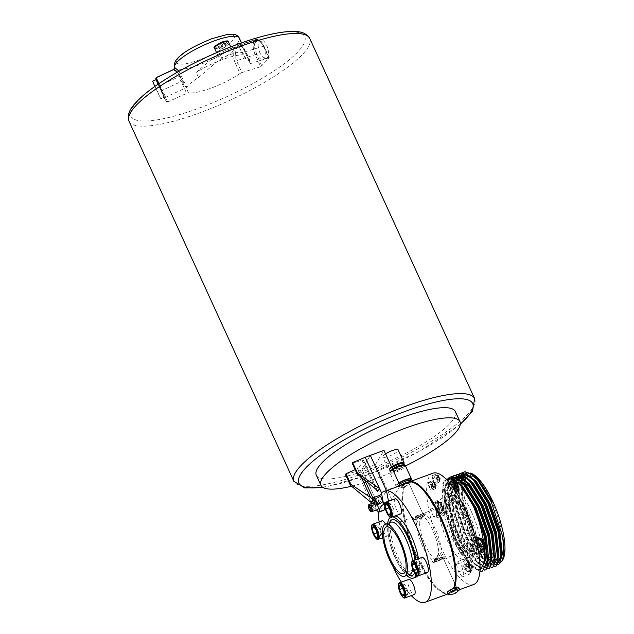 <?xml version="1.0" encoding="UTF-8"?>
<svg xmlns="http://www.w3.org/2000/svg" width="634" height="634" viewBox="0 0 634 634"><rect width="100%" height="100%" fill="white"/><g stroke="black" fill="none" stroke-linecap="round" stroke-linejoin="round"><path stroke-width="0.48" stroke-dasharray="3.17 2.38" d="M400.117 485.668L391.749 499.655L378.102 504.656A59.255 18.41 -110.1 0 1 384.323 491.033A59.255 18.41 -110.1 0 1 386.471 490.676L378.102 504.656L361.951 469.374L370.319 455.394L361.951 469.374L378.102 504.656L383.515 510.077A1.91 0.594 -110.1 0 0 383.935 510.267M391.749 499.655L375.597 464.373L356.831 471.252L371.152 502.532M375.597 464.373L383.966 450.394M434.235 483.901A2.869 0.888 69.9 0 1 434.647 487.546A2.869 0.888 69.9 0 1 433.093 485.81A2.869 0.888 69.9 0 1 432.673 482.165A2.869 0.888 69.9 0 1 434.235 483.901M430.819 485.153A2.869 0.888 69.9 0 1 431.239 488.798A2.869 0.888 69.9 0 1 429.678 487.063A2.869 0.888 69.9 0 1 429.266 483.417A2.869 0.888 69.9 0 1 430.819 485.153A2.869 0.888 -110.1 0 0 429.266 483.417A2.869 0.888 -110.1 0 0 429.678 487.063A2.869 0.888 -110.1 0 0 431.239 488.798A2.869 0.888 -110.1 0 0 430.819 485.153M431.905 486.793L432.039 490.011L430.383 489.329L428.592 485.422L428.465 482.205L430.121 482.886L431.905 486.793L435.32 485.541L435.447 488.766L433.791 488.077L432.008 484.17L431.873 480.952L433.529 481.634L435.32 485.541M432.039 490.011L435.447 488.766M430.121 482.886L433.529 481.634M428.465 482.205L431.873 480.952M428.592 485.422L432.008 484.17M430.383 489.329L433.791 488.077M152.659 81.247L160.774 98.714L154.847 86.438M159.047 86.438L156.13 79.63L157.826 82.88L164.246 97.105L159.047 86.438M404.159 486.801A4.398 1.014 155.4 0 0 407.266 485.311A4.398 1.014 155.4 0 0 409.033 483.512A4.398 1.014 155.4 0 0 405.911 483.885A4.398 1.014 155.4 0 0 401.037 487.174A4.398 1.014 155.4 0 0 403.549 487.015A4.398 1.014 155.4 0 0 404.159 486.801M418.25 517.582A4.398 1.014 155.4 0 0 423.124 514.293A4.398 1.014 155.4 0 0 420.001 514.657A4.398 1.014 155.4 0 0 415.127 517.954A4.398 1.014 155.4 0 0 418.25 517.582L414.985 517.637L420.001 514.657L422.981 513.984L418.25 517.582M423.631 513.627L420.08 519.571A16.825 0.555 125.4 0 0 421.063 518.105L422.196 516.94A6.823 1.577 155.4 0 0 424.289 513.445L423.853 513.453A16.825 0.555 125.4 0 0 423.663 513.595L424.217 514.15A24.805 7.703 69.9 0 1 441.557 552.032L442.318 554.346A16.825 6.071 7.8 0 1 442.968 555.21L443.641 555.717A6.823 1.577 -24.6 0 1 442.683 558.514A6.823 1.577 -24.6 0 1 441.549 559.212L440.186 559.87A16.825 6.071 7.8 0 1 438.744 560.321L436.572 560.353A24.805 7.703 69.9 0 1 419.233 522.471L420.08 519.571L423.663 513.595L424.217 514.15L419.233 522.471M438.062 560.852A4.398 1.014 155.4 0 0 442.936 557.555A4.398 1.014 155.4 0 0 439.814 557.928A4.398 1.014 155.4 0 0 434.94 561.217A4.398 1.014 155.4 0 0 438.062 560.852L443.079 557.865L439.814 557.928L435.082 561.526L438.062 560.852M452.153 591.625A4.398 1.014 155.4 0 0 457.027 588.336A4.398 1.014 155.4 0 0 453.904 588.701A4.398 1.014 155.4 0 0 449.031 591.997A4.398 1.014 155.4 0 0 452.153 591.625M447.295 592.79A6.308 1.458 155.4 0 0 451.773 592.267A6.308 1.458 155.4 0 0 458.762 587.544M448.975 594.803A6.308 1.458 155.4 0 0 452.549 593.955A6.308 1.458 155.4 0 0 459.182 590.127M385.567 453.881A8.511 1.973 155.4 0 0 382.706 457.011A8.511 1.973 155.4 0 0 388.753 456.306A8.511 1.973 155.4 0 0 398.184 449.934M392.462 468.946A6.57 1.522 155.4 0 0 391.931 469.39A6.57 1.522 155.4 0 0 391.733 471.07A6.57 1.522 155.4 0 0 395.798 470.206A6.57 1.522 155.4 0 0 402.923 465.942A6.57 1.522 155.4 0 0 401.52 464.999M398.881 482.965A8.511 1.973 155.4 0 0 396.02 486.096A8.511 1.973 155.4 0 0 402.067 485.382A8.511 1.973 155.4 0 0 410.253 480.96M401.988 484.558A6.57 1.522 155.4 0 0 398.818 487.562A6.57 1.522 155.4 0 0 402.582 487.324A6.57 1.522 155.4 0 0 403.493 487.007A6.57 1.522 155.4 0 0 408.137 484.78A6.57 1.522 155.4 0 0 410.777 482.086A6.57 1.522 155.4 0 0 409.604 481.769M438.831 553.03L433.846 561.359L434.401 561.914L437.983 555.939L438.831 553.03A24.805 7.703 -110.1 0 0 421.483 515.157L419.32 515.18A16.825 6.071 -172.2 0 0 417.877 515.64L416.514 516.298A6.823 1.577 155.4 0 0 415.373 516.995A6.823 1.577 155.4 0 0 414.422 519.793L415.088 520.3A16.825 6.071 -172.2 0 0 415.745 521.164L416.506 523.478A24.805 7.703 -110.1 0 0 433.846 561.359L434.401 561.914A16.825 0.555 -54.6 0 1 434.211 562.057L433.775 562.057A6.823 1.577 -24.6 0 1 435.867 558.57L437 557.397A16.825 0.555 -54.6 0 1 437.983 555.939L434.433 561.882M442.683 558.514A24.845 24.845 0 0 1 434.211 562.057L437 557.397M469.422 514.76A31.541 9.795 69.9 0 1 474.002 554.853A31.541 9.795 69.9 0 1 456.868 535.73A31.541 9.795 69.9 0 1 452.288 495.637A31.541 9.795 69.9 0 1 469.422 514.76M466.355 515.886A31.541 9.795 69.9 0 1 470.935 555.978A31.541 9.795 69.9 0 1 453.801 536.855A31.541 9.795 69.9 0 1 449.221 496.763A31.541 9.795 69.9 0 1 466.355 515.886M487.53 520.213A41.218 12.807 69.9 0 1 491.31 557.001M491.247 557.135A41.218 12.807 69.9 0 1 488.481 559.854A41.218 12.807 69.9 0 1 487.372 560.091A41.218 12.807 69.9 0 1 466.085 534.866A41.218 12.807 69.9 0 1 459.103 482.997A41.218 12.807 69.9 0 1 460.102 482.458A41.218 12.807 69.9 0 1 462.123 482.244M471.347 511.543A41.218 12.807 69.9 0 1 477.339 563.943A41.218 12.807 69.9 0 1 454.943 538.948A41.218 12.807 69.9 0 1 448.959 486.547A41.218 12.807 69.9 0 1 471.347 511.543M469.215 476.213A44.015 13.679 69.9 0 1 492.38 503.103A44.015 13.679 69.9 0 1 502.936 538.424M502.191 555.122A44.015 13.679 69.9 0 1 500.749 557.643M497.682 559.315A44.015 13.679 69.9 0 1 497.587 559.323A44.015 13.679 69.9 0 1 474.858 532.378A44.015 13.679 69.9 0 1 467.393 476.982M448.206 478.21L444.577 487.213L444.386 489.123L446.598 511.575L456.195 540.691L469.572 563.499L472.037 566.241L479.922 571.289M450.394 476.99L444.997 487.063L447.025 511.416L456.623 540.533L470 563.341L476.475 569.475L481.919 571.171L482.902 570.933M451.971 476.673L447.984 485.961L447.794 487.871L450.013 510.322L459.61 539.439L472.988 562.247L475.452 564.989L484.297 570.117M453.809 475.738L448.412 485.81L450.433 510.164L460.038 539.28L473.416 562.089L479.883 568.222L485.327 569.918L486.318 569.681M455.378 475.421L451.4 484.717L451.21 486.619L453.421 509.07L463.018 538.187L476.396 560.995L478.86 563.745L487.712 568.864M457.217 474.486L451.82 484.558L453.849 508.912L463.446 538.028L476.823 560.836L483.298 566.97L488.743 568.674L489.725 568.429M458.794 474.169L454.808 483.465L454.618 485.367L456.837 507.818L466.434 536.935L479.811 559.743L482.276 562.493L491.12 567.612M459.032 474.161L455.236 483.306L457.257 507.66L466.862 536.784L480.239 559.584L486.706 565.718L492.15 567.422L493.141 567.176M462.202 472.916L458.224 482.212L458.033 484.122L460.244 506.566L469.842 535.682L483.219 558.491L487.467 562.921M487.887 563.277L494.536 566.368M464.04 471.981L458.644 482.054L460.672 506.407L470.269 535.532L483.647 558.34L490.122 564.466L495.566 566.17L496.549 565.932M227.249 51.758A7.648 1.767 -24.6 0 1 232.678 51.116A7.648 1.767 -24.6 0 1 224.206 56.838A7.648 1.767 -24.6 0 1 218.778 57.48A7.648 1.767 -24.6 0 1 227.249 51.758M174.715 67.553L174.715 67.545A35.496 8.218 155.4 0 0 174.715 67.553L174.715 67.545A35.496 8.218 155.4 0 0 199.924 64.581A35.496 8.218 155.4 0 0 236.26 44.118C232.852 48.263 232.306 54.112 234.628 61.649L240.04 73.481A35.496 8.218 -24.6 0 1 210.765 88.245A35.496 8.218 -24.6 0 1 188.464 92.857L183.044 81.017L174.635 67.331M439.077 476.919A2.869 0.888 69.9 0 1 439.711 480.318A2.869 0.888 69.9 0 1 439.497 480.564A2.869 0.888 69.9 0 1 437.935 478.829A2.869 0.888 69.9 0 1 437.523 475.183A2.869 0.888 69.9 0 1 437.848 475.231A2.869 0.888 69.9 0 1 439.077 476.919M437.088 479.138A2.869 0.888 -110.1 0 0 438.641 480.881A2.869 0.888 -110.1 0 0 438.229 477.236A2.869 0.888 -110.1 0 0 436.668 475.492A2.869 0.888 -110.1 0 0 437.088 479.138M438.982 478.194A1.91 0.594 -110.1 0 0 440.162 479.193A1.91 0.594 -110.1 0 0 439.742 476.926A1.91 0.594 -110.1 0 0 438.918 475.801A1.91 0.594 -110.1 0 0 438.498 476.38A1.91 0.594 -110.1 0 0 438.982 478.194M381.827 502.73A3.82 1.189 69.9 0 1 379.75 500.408A3.82 1.189 69.9 0 1 379.195 495.55M377.222 504.418A3.82 1.189 -110.1 0 0 375.201 502.223A3.82 1.189 -110.1 0 0 375.756 507.081A3.82 1.189 -110.1 0 0 377.832 509.403M434.987 484.867A1.91 0.594 69.9 0 1 434.504 483.045A1.91 0.594 69.9 0 1 434.932 482.466A1.91 0.594 69.9 0 1 435.748 483.599A1.91 0.594 69.9 0 1 436.168 485.858A1.91 0.594 69.9 0 1 434.987 484.867M435.082 483.591A2.869 0.888 -110.1 0 0 433.854 481.903A2.869 0.888 -110.1 0 0 433.529 481.856A2.869 0.888 -110.1 0 0 433.941 485.501A2.869 0.888 -110.1 0 0 435.503 487.237A2.869 0.888 -110.1 0 0 435.724 486.991A2.869 0.888 -110.1 0 0 435.082 483.591M316.279 475.159A76.46 17.704 155.4 0 0 370.581 468.748A76.46 17.704 155.4 0 0 455.315 411.498M351.569 486.223A76.46 17.704 155.4 0 0 375.225 478.892A76.46 17.704 155.4 0 0 405.506 465.927M404.421 487.372L409.041 483.528L405.546 484.186L401.045 487.189L404.421 487.372A58.78 18.259 -110.1 0 0 404.302 487.657A58.78 18.259 -110.1 0 0 417.331 557.294A58.78 18.259 -110.1 0 0 442.548 591.966A58.78 18.259 -110.1 0 0 451.891 591.062L451.662 591.633L449.023 591.982L453.643 588.138A58.78 18.259 -110.1 0 0 453.762 587.853M395.141 498.831A8.028 2.496 -110.1 0 0 396.305 509.039A8.028 2.496 -110.1 0 0 400.672 513.905M421.959 557.413A8.028 2.496 -110.1 0 0 423.124 567.62A8.028 2.496 -110.1 0 0 427.49 572.486M408.779 579.428A8.028 2.496 -110.1 0 0 409.944 589.636A8.028 2.496 -110.1 0 0 414.303 594.502M381.961 520.847A8.028 2.496 -110.1 0 0 383.126 531.054A8.028 2.496 -110.1 0 0 387.485 535.928A8.028 2.496 -110.1 0 0 386.32 525.721A8.028 2.496 -110.1 0 0 385.543 524.183M403.803 487.094A59.255 18.41 -110.1 0 0 416.807 557.611A59.255 18.41 -110.1 0 0 449.007 593.543A59.255 18.41 -110.1 0 0 451.662 591.633M401.274 582.178A59.255 18.41 -110.1 0 0 411.276 595.619M387.675 523.399A32.492 10.096 -110.1 0 0 395.695 558.411A32.492 10.096 -110.1 0 0 406.759 575.442M415.959 574.983A32.492 10.096 -110.1 0 0 415.928 559.624M395.014 515.973A32.492 10.096 -110.1 0 0 393.54 516.155A32.492 10.096 -110.1 0 0 398.255 557.468A32.492 10.096 -110.1 0 0 415.912 577.178M417.537 575.926A32.492 10.096 -110.1 0 0 418.488 558.681M458.2 533.503A24.845 7.719 -110.1 0 0 471.704 548.576A24.845 7.719 -110.1 0 0 468.09 516.979A24.845 7.719 -110.1 0 0 454.594 501.914A24.845 7.719 -110.1 0 0 458.2 533.503M404.658 486.785A59.255 18.41 -110.1 0 0 404.532 487.094A59.255 18.41 -110.1 0 0 417.663 557.302A59.255 18.41 -110.1 0 0 443.087 592.243A59.255 18.41 -110.1 0 0 449.855 593.234A59.255 18.41 -110.1 0 0 452.517 591.324L451.891 591.062M432.943 473.21A59.255 18.41 -110.1 0 0 441.541 548.545A59.255 18.41 -110.1 0 0 473.741 584.477M408.637 482.141A59.255 18.41 -110.1 0 0 406.394 483.877M451.987 537.767A32.492 10.096 69.9 0 1 444.474 513.667A32.492 10.096 69.9 0 1 447.271 496.454A32.492 10.096 69.9 0 1 464.92 516.163A32.492 10.096 69.9 0 1 469.643 557.476A32.492 10.096 69.9 0 1 456.385 546.143A32.492 10.096 69.9 0 1 451.987 537.767M459.809 518.033A32.492 10.096 -110.1 0 0 442.152 498.332A32.492 10.096 -110.1 0 0 446.867 539.645A32.492 10.096 -110.1 0 0 464.524 559.346A32.492 10.096 -110.1 0 0 459.809 518.033M468.661 516.028A27.714 8.614 -110.1 0 0 453.603 499.22A27.714 8.614 -110.1 0 0 457.629 534.462A27.714 8.614 -110.1 0 0 472.687 551.263A27.714 8.614 -110.1 0 0 468.661 516.028M454.562 535.587A27.714 8.614 69.9 0 1 450.536 500.353A27.714 8.614 69.9 0 1 465.594 517.154A27.714 8.614 69.9 0 1 469.62 552.396A27.714 8.614 69.9 0 1 454.562 535.587M259.98 52.891A9.629 4.486 72.6 0 1 260.479 39.997A9.629 4.486 72.6 0 1 266.74 45.489A9.629 4.486 72.6 0 1 266.24 58.376A9.629 4.486 72.6 0 1 259.98 52.891M256.754 53.898A9.629 4.486 72.6 0 1 257.253 41.012A9.629 4.486 72.6 0 1 263.514 46.496A9.629 4.486 72.6 0 1 263.007 59.39A9.629 4.486 72.6 0 1 256.754 53.898M494.148 561.241A47.391 14.725 69.9 0 1 474.184 533.495A47.391 14.725 69.9 0 1 462.82 480.295M463.058 479.264A47.391 14.725 69.9 0 1 463.303 478.408M464.056 476.499A47.391 14.725 69.9 0 1 472.179 473.764M494.163 563.729L488.529 559.41L472.885 534.264L463.819 507.374L461.338 484.328L464.215 474.779L470.483 473.059M503.412 558.483A47.391 14.725 69.9 0 1 502.913 559.473M499.957 562.223A47.391 14.725 69.9 0 1 499.537 562.358M499.164 562.437A47.391 14.725 69.9 0 1 498.57 562.509M496.961 562.374A47.391 14.725 69.9 0 1 494.504 561.439M457.415 490.542L456.892 490.843L454.102 487.245L454.467 483.94A46.108 14.328 69.9 0 1 458.469 487.601M444.426 512.565L444.236 511.369A46.108 14.328 69.9 0 1 443.309 506.376A46.108 14.328 69.9 0 1 442.873 503.309L444.426 512.565A5.738 1.783 -110.1 0 1 444.268 512.66A5.738 1.783 -110.1 0 1 442.651 511.701L442.492 509.435L441.922 510.655L440.218 511.281L440.781 513.833L440.226 514.031L441.216 514.103L440.741 512.066A5.738 1.783 -110.1 0 0 442.564 513.286A5.738 1.783 -110.1 0 0 442.469 507.897A5.738 1.783 -110.1 0 0 439.037 502.516L438.886 501.264L440.337 501.859L443.689 509.181L443.943 515.228L441.216 514.103M452.105 478.725L451.107 478.385M446.098 479.177L442.294 488.323L443.087 504.981L454.277 541.008L460.744 553.339L473.289 568.175L480.065 569.768M456.314 486.46L455.569 485.636A5.738 1.783 -110.1 0 0 454.911 483.98A5.738 1.783 -110.1 0 0 451.796 480.501A5.738 1.783 -110.1 0 0 452.628 487.792A5.738 1.783 -110.1 0 0 455.743 491.263A5.738 1.783 -110.1 0 0 455.584 485.668L456.329 486.524M453.5 479.875A5.738 1.783 -110.1 0 0 452.914 481.024L451.535 481.531L452.969 482.632A5.738 1.783 -110.1 0 0 454.015 486.429M479.843 538.211L480.231 540.041A5.738 1.783 -110.1 0 0 478.615 539.082A5.738 1.783 -110.1 0 0 479.447 546.373A5.738 1.783 -110.1 0 0 481.769 549.67L481.895 550.938L480.731 551.263L480.501 552L482.601 551.231L482.442 549.876A5.738 1.783 -110.1 0 0 482.561 549.844A5.738 1.783 -110.1 0 0 481.729 542.553A5.738 1.783 -110.1 0 0 480.96 541.079L480.39 538.535M480.318 538.456A5.738 1.783 -110.1 0 0 480.16 538.543L482.054 539.122A46.108 14.328 69.9 0 1 483.417 547.182L481.491 546.445A5.738 1.783 -110.1 0 0 483.845 549.218L484.875 547.966L483.734 541.198M481.491 546.445L480.921 545.826C478.543 542.577 478.29 540.152 480.16 538.543M480.231 540.041L481.713 540.81L480.96 541.079M468.55 564.577A5.738 1.783 -110.1 0 0 465.435 561.098A5.738 1.783 -110.1 0 0 465.031 564.64L463.684 561.518L465.324 558.768L469.057 563.729L470.634 569.578L469.913 569.102A5.738 1.783 -110.1 0 0 468.55 564.577M464.294 563.808L463.613 566.36L464.865 565.908L465.602 566.733L467.313 566.107A5.738 1.783 -110.1 0 0 467.971 567.763A5.738 1.783 -110.1 0 0 471.086 571.242A5.738 1.783 -110.1 0 0 471.522 570.743A5.738 1.783 -110.1 0 0 470.571 564.688L471.823 566.542A4.779 1.482 69.9 0 1 472.124 568.722L468.352 565.425A4.779 1.482 69.9 0 1 467.829 562.889L466.576 560.678L465.435 561.098M467.313 566.107L467.298 566.075A5.738 1.783 -110.1 0 1 466.656 561.106C466.323 560.131 467.448 561.106 470.024 564.038L470.571 564.688M467.298 566.075L465.697 564.403L465.031 564.64M469.913 569.102L470.444 568.912L471.577 570.132L469.968 570.719L471.11 571.488L469.699 572.011L470.634 569.578M465.602 566.733A5.738 1.783 -110.1 0 0 466.267 568.389A5.738 1.783 -110.1 0 0 469.382 571.868A5.738 1.783 -110.1 0 0 469.968 570.719M438.886 501.264L438.181 501.28L438.577 501.137L438.728 502.493A5.738 1.783 -110.1 0 0 438.609 502.516A5.738 1.783 -110.1 0 0 439.449 509.807A5.738 1.783 -110.1 0 0 440.218 511.281M438.728 502.493L440.44 501.866A5.738 1.783 -110.1 0 0 440.321 501.89A5.738 1.783 -110.1 0 0 441.153 509.181A5.738 1.783 -110.1 0 0 441.922 510.655M433.585 516.607L430.232 509.284L429.987 503.238L433.085 504.521L436.438 511.836L436.691 517.883L433.585 516.607L438.688 515.323L440.321 514.134M436.691 517.883L443.943 515.228M434.766 502.532L437.753 501.439L436.691 502.485L434.766 502.532L436.905 515.387M429.987 503.238L437.238 500.583L438.577 501.137M433.085 504.521L440.337 501.859M439.814 514.325L436.818 515.284M430.232 509.284L437.484 506.629L437.238 500.583M440.781 513.833L437.484 506.629M440.44 501.866L441.415 502.516L441.113 502.073L439.037 502.516M442.492 509.435L441.113 502.073A5.738 1.783 -110.1 0 1 443.095 504.672M444.236 511.369A4.779 1.482 69.9 0 1 441.288 505.972A4.779 1.482 69.9 0 1 442.049 502.556A4.779 1.482 69.9 0 1 442.873 503.309M440.741 512.066L441.755 512.454L442.651 511.701M461.806 566.392L463.882 574.103L462.234 576.861L458.509 571.892L456.432 564.181L458.081 561.423L461.806 566.392L469.057 563.729M463.882 574.103L469.762 571.947M458.509 571.892L465.76 569.237L464.865 565.908M456.432 564.181L463.684 561.518M462.234 576.861L469.485 574.198L465.76 569.237M471.11 571.488L469.485 574.198M471.823 566.542A46.108 14.328 69.9 0 1 467.829 562.889M472.045 569.411A4.779 1.482 69.9 0 1 471.973 569.617A4.779 1.482 69.9 0 1 468.677 566.344L472.045 569.411L471.823 569.831L472.124 568.722M468.352 565.425L468.003 566.225L468.677 566.344M469.984 539.803L473.091 541.079L476.443 548.402L476.689 554.441L473.59 553.165L470.238 545.842L469.984 539.803L475.492 537.783M473.091 541.079L476.079 539.986M481.895 550.938L480.841 550.51L477.489 543.187L477.236 537.141M483.94 551.786L482.601 551.231M476.689 554.441L478.916 553.625M473.59 553.165L480.841 550.51M476.443 548.402L477.885 547.871M482.894 540.612L484.075 547.824A4.779 1.482 69.9 0 1 483.417 547.182M484.075 547.824L483.845 549.218M482.442 549.876L483.314 549.559L481.769 549.67M442.794 483.576L444.442 480.826L448.167 485.787L450.243 493.506L448.595 496.256L444.87 491.295L442.794 483.576L446.97 482.046L448.5 483.536L449.347 483.227L449.871 480.984L451.693 478.163M444.87 491.295L452.121 488.632L450.045 480.921M448.167 485.787L450.94 484.772M450.243 493.506L455.656 491.524M449.871 480.984L446.97 482.046M444.442 480.826L446.843 479.946M456.393 492.689L455.846 493.601L452.121 488.632M454.467 483.94A4.779 1.482 69.9 0 1 454.182 482.125L457.288 484.978M457.613 484.146L454.253 481.079A4.779 1.482 69.9 0 1 455.228 480.54M452.969 482.632L454.182 482.125M454.253 481.079L452.914 481.024M449.942 480.921L455.584 485.668M451.535 481.531L456.044 485.462M484.725 548.679L483.544 541.056M179.05 71.23L186.761 87.159A35.496 8.218 -24.6 0 1 198.529 77.483L196.207 72.411L214.007 57.203A15.295 3.542 -24.6 0 1 228.771 49.214A15.295 3.542 -24.6 0 1 239.573 47.827L244.058 54.865L246.38 59.937A35.496 8.218 -24.6 0 1 250.097 61.672A35.496 8.218 -24.6 0 1 250.168 63.337L244.748 51.505C241.919 44.491 239.097 42.026 236.268 44.111A35.496 8.218 155.4 0 0 239.264 38M244.058 54.865A35.496 8.218 155.4 0 0 196.207 72.411M260.717 66.697L269.307 57.845L268.776 57.876L263.356 46.036A11.467 5.341 -107.4 0 0 255.898 39.498A11.467 5.341 -107.4 0 0 254.686 40.299A11.467 5.341 -107.4 0 0 255.296 54.857L260.717 66.697L241.911 72.585L236.49 60.753C234.683 54.056 235.388 48.921 238.614 45.347L239.85 44.531L245.818 51.528L251.238 63.368A1.91 0.444 -24.6 0 1 250.168 63.432A1.91 0.444 -24.6 0 1 250.168 63.337M268.776 57.876L251.238 63.368M198.529 77.483L216.329 62.275A15.295 3.542 -24.6 0 1 231.093 54.286A15.295 3.542 -24.6 0 1 241.903 52.899L246.38 59.937M186.761 87.159A1.91 0.444 -24.6 0 1 185.31 88.118L179.89 76.286L177.369 72.189M165.117 97.501L164.357 98.088L158.936 86.256L159.697 85.669L165.117 97.501L185.31 88.118M164.364 98.096L166.845 102.32L186.658 93.356A1.91 0.444 -24.6 0 1 188.464 92.857M240.04 73.481A1.91 0.444 -24.6 0 1 241.911 72.585M371.611 503.539L372.99 506.534L378.102 504.656A59.255 18.41 -110.1 0 0 378.07 511.622M379.148 521.885A59.255 18.41 -110.1 0 0 382.564 537.727M383.134 539.78A59.255 18.41 -110.1 0 0 392.708 565.877M384.901 507.057A46.829 14.55 69.9 0 1 388.428 502.77A1.91 0.594 -110.1 0 0 388.563 501.637L388.491 501.264M453.643 588.138L454.261 588.415A59.255 18.41 -110.1 0 0 454.419 588.019M415.516 483.544A58.78 18.259 -110.1 0 0 406.172 484.447M408.209 482.276A59.255 18.41 -110.1 0 0 405.546 484.186M432.586 478.757L434.377 482.664L436.034 483.338L435.899 480.112L434.108 476.213L432.451 475.532L432.586 478.757L436.002 477.513L437.793 481.412L439.441 482.094L439.307 478.868L437.523 474.961L435.867 474.287L436.002 477.513M454.261 588.415L457.019 588.32L452.517 591.324M392.462 516.916A32.492 10.096 -110.1 0 0 390.98 517.098A32.492 10.096 -110.1 0 0 390.528 517.304M379.552 528.677L376.77 524.968L375.542 527.028L377.095 532.79L379.877 536.491L381.105 534.438L379.552 528.677L376.144 529.929M381.105 534.438L377.698 535.69M379.877 536.491L376.469 537.743M375.542 527.028L374.306 527.48M376.77 524.968L373.363 526.22M394.007 514.182L393.825 509.665L391.321 504.196L389.007 503.245L389.189 507.763L391.693 513.223L394.007 514.182L390.599 515.426M391.693 513.223L390.528 513.651M389.007 503.245L385.591 504.498M391.321 504.196L387.913 505.449M393.825 509.665L390.409 510.917M417.101 569.348L419.882 573.057L421.111 570.996L419.557 565.235L416.776 561.534L415.547 563.586L416.934 569.411M415.547 563.586L414.311 564.038M416.776 561.534L413.36 562.786M419.557 565.235L416.15 566.487M421.111 570.996L417.695 572.248M419.882 573.057L416.467 574.301M402.645 583.851L402.828 588.36L405.332 593.828L407.646 594.779L407.464 590.27L404.96 584.802L402.645 583.851L399.23 585.095M404.96 584.802L401.552 586.054M407.464 590.27L404.048 591.514M407.646 594.779L404.238 596.031M405.332 593.828L404.167 594.256M436.438 511.836L443.689 509.181M458.081 561.423L465.324 558.768M470.238 545.842L477.489 543.187M448.595 496.256L455.846 493.601M376.382 509.934L372.99 506.534M377.357 490.645L363.433 460.229L359.026 467.599L364.764 480.144M372.903 497.912L373.339 498.871L372.388 500.464M373.339 498.871L372.38 498.736M361.443 477.442L357.425 468.661L355.159 469.667M352.258 463.335L362.379 460.125L375.566 488.925M345.49 474.628L356.831 471.252M363.433 460.229A1.91 0.444 155.4 0 0 363.464 460.062A1.91 0.444 155.4 0 0 362.379 460.125M357.425 468.661A1.91 0.444 155.4 0 0 359.026 467.599M370.858 510.846L375.97 508.975L375.891 506.883L374.726 504.347L373.648 503.895L373.735 505.995L374.9 508.531L375.97 508.975M370.819 510.021L374.9 508.531M370.771 508.753L375.891 506.883M369.606 506.217L374.726 504.347M368.536 505.774L373.648 503.895M370.113 507.319L373.735 505.995M374.852 504.181L379.964 502.302L378.894 501.859L377.729 499.323L377.642 497.23L378.72 497.674L379.877 500.21L379.964 502.302M374.765 502.08L379.877 500.21M374.813 503.356L378.894 501.859M374.108 500.654L377.729 499.323M372.523 499.109L377.642 497.23M373.6 499.544L378.72 497.674M434.377 482.664L437.793 481.412M436.034 483.338L439.441 482.094M432.451 475.532L435.867 474.287M434.108 476.213L437.523 474.961M435.899 480.112L439.307 478.868M220.291 43.532L223.699 42.359L224.491 42.985L221.876 44.776L218.468 45.949L217.668 45.323L220.291 43.532L221.837 46.908L225.244 45.743L223.699 42.359M225.244 45.743L226.045 46.361L223.43 48.16L220.014 49.325L219.221 48.707L221.837 46.908M219.221 48.707L217.668 45.323M220.014 49.325L218.468 45.949M223.43 48.16L221.876 44.776M226.045 46.361L224.491 42.985M173.74 69.423L181.237 81.524L186.658 93.356M472.306 490.098A41.218 12.807 69.9 0 1 478.218 499.045M477.354 478.852L466.252 473.4M465.641 473.606L464.231 474.478M463.351 475.389L462.868 476.055M462.012 477.679L461.766 478.313M460.973 481.143L460.641 483.195L462.566 506.542L471.751 534.454L484.558 556.311L495.962 563.824L496.905 563.594M500.488 559.212L501.446 554.504M473.947 480.104L469.041 476.079M462.226 474.858L460.815 475.73M459.935 476.641L459.46 477.307M458.517 479.138L457.225 484.439L459.151 507.786L468.336 535.698L481.143 557.563L492.547 565.076L493.498 564.846L498.031 555.756M470.531 481.357L465.625 477.323M458.818 476.11L457.407 476.974M456.528 477.885L453.817 485.692L455.743 509.039L464.928 536.95L477.735 558.816L489.139 566.328L490.082 566.099L494.702 556.105M466.473 481.959L462.218 478.575M460.878 477.18L457.455 476.72L455.584 477.291L450.402 486.944L452.327 510.291L461.512 538.203L474.319 560.068L485.723 567.581L486.674 567.351L491.207 558.261M463.708 483.853L453.191 478.282L452.169 478.543L446.994 488.196L448.92 511.543L458.105 539.455L470.911 561.32L482.315 568.825L483.259 568.603L487.879 558.602M459.65 484.463L449.775 479.534L448.761 479.787L443.578 489.448L445.504 512.795L454.689 540.707L467.496 562.572L473.289 568.175M492.412 502.152L492.872 501.985M471.11 473.432L466.672 473.226M465.768 473.661L464.722 474.494M463.795 475.635L463.422 476.237M462.614 477.996L462.376 478.702M461.782 481.055L461.306 484.733L463.414 506.225L472.599 534.137L485.406 556.002L487.784 558.657L496.81 563.515L497.761 563.285M499.743 561.859L500.464 560.836M467.702 474.684L464.278 474.216L462.844 474.652M462.36 474.914L461.306 475.746M460.379 476.887L460.007 477.489M459.087 479.566L457.891 485.985L460.007 507.477L469.192 535.389L481.999 557.254L484.376 559.901L493.403 564.759L497.048 562.089M464.286 475.928L460.87 475.468L459.428 475.904M458.945 476.158L457.899 476.998M456.971 478.139L454.483 487.237L456.591 508.73L465.776 536.641L478.583 558.506L480.96 561.153L489.987 566.011L493.64 563.341M456.44 476.974L451.257 486.635L451.075 488.489L453.183 509.982L462.368 537.894L475.175 559.751L477.553 562.406L486.579 567.264L490.225 564.593M457.463 478.432L453.025 478.226L447.842 487.887L447.659 489.741L449.768 511.234L458.953 539.146L471.759 561.003L474.137 563.658L483.163 568.516L486.817 565.837M453.944 479.645L449.617 479.478L444.434 489.131L446.36 512.478L455.545 540.39L468.352 562.255L470.729 564.91L479.756 569.768L480.699 569.538M484.836 548.394L483.591 541.095M456.884 486.357L452.644 482.751M456.845 485.169L453.762 482.617M453.358 487.546L446.954 482.014M454.253 487.213L449.347 483.227M452.161 486.27L448.5 483.536M480.501 552L478.131 539.368M483.314 549.559L481.713 540.81M481.586 550.946L479.249 538.234M480.731 551.263L478.393 538.551M483.734 549.401L482.133 540.651M483.901 548.085L482.545 540.501M464.128 563.864L470.285 569.704M465.697 564.403L470.444 568.912M463.613 566.36L469.699 572.011M467.329 566.107L471.577 570.132M468.003 566.225L471.823 569.831M438.181 501.28L440.226 514.031M440.226 502.564L441.755 512.454M441.074 502.255L442.611 512.137M437.753 501.439L439.798 514.19M437.539 502.168L439.536 515.006M436.691 502.485L438.688 515.323M391.487 466.822A8.511 1.973 155.4 0 0 388.626 469.952A8.511 1.973 155.4 0 0 394.673 469.239A8.511 1.973 155.4 0 0 404.104 462.868M391.86 467.623A8.091 1.87 155.4 0 0 390.076 470.864A8.091 1.87 155.4 0 0 395.077 469.802A8.091 1.87 155.4 0 0 403.85 464.556M392.509 469.057A7.909 1.831 155.4 0 0 391.091 470.135A7.909 1.831 155.4 0 0 395.743 471.117A7.909 1.831 155.4 0 0 403.581 466.806A7.909 1.831 155.4 0 0 402.63 464.857M392.803 469.683A8.511 1.973 155.4 0 0 389.942 472.813A8.511 1.973 155.4 0 0 395.988 472.1A8.511 1.973 155.4 0 0 405.411 465.728M399 483.219A7.529 1.744 155.4 0 0 397.13 485.913A7.529 1.744 155.4 0 0 402.257 485.058A7.529 1.744 155.4 0 0 410.087 480.604M399.507 484.328A6.57 1.522 155.4 0 0 398.168 486.135A6.57 1.522 155.4 0 0 402.836 485.589A6.57 1.522 155.4 0 0 410.127 480.667M415.088 520.3L417.877 515.64M414.422 519.793L416.514 516.298M415.745 521.164L419.32 515.18M416.506 523.478L421.483 515.157M433.775 562.057L435.867 558.57M436.572 560.353L441.557 552.032M438.744 560.321L442.318 554.346M421.063 518.105L423.853 513.453A24.845 24.845 0 0 0 415.373 516.995M422.196 516.94L424.289 513.445M441.549 559.212L443.641 555.717M440.186 559.87L442.968 555.21M129.003 121.205A99.395 23.022 155.4 0 0 199.591 112.876A99.395 23.022 155.4 0 0 309.749 38.452M236.847 44.665A95.575 22.135 -24.6 0 1 303.115 45.172A95.575 22.135 -24.6 0 1 198.807 108.224A95.575 22.135 -24.6 0 1 132.538 107.717A95.575 22.135 -24.6 0 1 236.847 44.665M322.492 487.142A95.575 22.135 155.4 0 0 366.777 475.104A95.575 22.135 155.4 0 0 460.332 424.035M474.628 398.572A99.395 23.022 -24.6 0 1 364.471 472.996A99.395 23.022 -24.6 0 1 293.875 481.325M214.522 48.184A7.648 1.767 155.4 0 0 219.95 47.542A7.648 1.767 155.4 0 0 228.422 41.812M222.415 41.931A6.689 1.553 -24.6 0 1 227.051 41.963A6.689 1.553 -24.6 0 1 219.752 46.377A6.689 1.553 -24.6 0 1 215.116 46.337A6.689 1.553 -24.6 0 1 222.415 41.931M211.748 38.864A31.668 7.339 -24.6 0 1 233.708 39.031A31.668 7.339 -24.6 0 1 199.139 59.929A31.668 7.339 -24.6 0 1 177.179 59.755A31.668 7.339 -24.6 0 1 211.748 38.864M236.26 44.118A35.496 8.218 155.4 0 0 236.268 44.111A1.91 1.585 -135.2 0 0 238.622 45.339A37.406 8.662 155.4 0 0 238.622 45.339A1.91 1.585 -135.2 0 1 236.26 44.118M373.228 497.738A3.82 1.189 -110.1 0 0 373.783 502.603A3.82 1.189 -110.1 0 0 375.859 504.918M371.865 511.59A3.82 1.189 69.9 0 1 369.788 509.268A3.82 1.189 69.9 0 1 369.234 504.41M391.455 517.281A8.028 2.496 69.9 0 1 387.097 512.415A8.028 2.496 69.9 0 1 385.932 502.207M418.274 575.862A8.028 2.496 69.9 0 1 413.915 570.996A8.028 2.496 69.9 0 1 412.75 560.789M405.094 597.886A8.028 2.496 69.9 0 1 400.736 593.012A8.028 2.496 69.9 0 1 399.571 582.804M378.276 539.304A8.028 2.496 69.9 0 1 373.917 534.438A8.028 2.496 69.9 0 1 372.744 524.231M390.916 522.21A27.714 8.614 -110.1 0 0 394.942 557.444A27.714 8.614 -110.1 0 0 410 574.253L408.51 574.032L405.823 572.098C402.645 569.023 399.468 564.086 396.298 557.286C390.988 545.018 388.594 534.779 389.125 526.553C389.942 522.995 390.544 521.552 390.916 522.21M389.569 522.701A29.624 9.209 -110.1 0 0 396.266 557.46A29.624 9.209 -110.1 0 0 408.653 574.745M412.75 569.38A27.714 8.614 -110.1 0 0 412.576 560.868M261.858 66.071L256.445 54.239A10.516 4.898 72.6 0 1 255.874 40.901A0.959 0.816 42.4 0 0 254.678 40.307L238.622 45.339L254.678 40.307A0.959 0.816 42.4 0 1 255.882 40.893A10.516 4.898 72.6 0 1 263.831 46.155L269.244 57.987M263.831 46.155L245.818 51.528A1.91 0.444 -24.6 0 1 244.756 51.592A1.91 0.444 -24.6 0 1 244.748 51.505M256.445 54.239L236.49 60.753A1.91 0.444 155.4 0 0 234.628 61.649M214.007 57.203L216.329 62.275M239.573 47.827L241.903 52.899M414.525 573.104A29.624 9.209 -110.1 0 0 414.953 559.981M378.395 511.947L383.515 510.077M384.759 504.117L388.428 502.77M385.139 502.889L388.563 501.637M155.932 79.076L161.432 90.48L162.407 90.274L156.408 77.823A0.959 0.927 149.5 0 0 155.932 79.076L155.924 79.068A0.959 0.927 149.5 0 1 156.408 77.823L156.218 77.562M158.801 83.696L159.697 85.669L179.89 76.286A1.91 0.444 -24.6 0 0 181.34 75.327M158.944 86.264L164.357 98.088M161.432 90.48L166.845 102.32M167.828 102.106L162.407 90.274L181.237 81.524A1.91 0.444 155.4 0 1 183.044 81.017M156.408 77.823L173.661 69.803A37.406 8.662 155.4 0 0 173.668 69.811L156.408 77.823M174.715 67.537L174.715 67.537A1.91 1.862 162.4 0 1 173.668 69.811A1.91 1.862 162.5 0 0 174.715 67.537L174.73 67.584M435.503 487.237L434.647 487.546M433.529 481.856L432.673 482.165M160.774 98.714L164.246 97.105M409.033 483.512L423.124 514.293M442.936 557.555L457.027 588.336M402.923 465.942L403.684 464.801M410.087 480.374C409.976 481.151 407.393 482.696 402.321 485.01L397.97 485.913L398.818 487.562M410.483 481.444L410.777 482.086M407.266 485.311L408.137 484.78M403.549 487.015L402.582 487.324M391.931 469.39L391.091 470.135C389.847 471.181 389.466 472.068 389.942 472.813L396.02 486.096M391.733 471.07L388.626 469.952L382.706 457.011M470.935 555.978L474.002 554.853M477.339 563.943L488.481 559.854M487.372 560.091L497.587 559.323M322.809 487.356L327.215 486.611L366.547 475.31L419.375 451.424L460.284 424.415M230.728 46.853L232.678 51.116M439.497 480.564L438.641 480.881M440.162 479.193L439.711 480.318M375.201 502.223L373.228 502.944M434.932 482.466L433.854 481.903M447.834 593.971L449.007 593.543M471.704 548.576L403.47 573.596M442.548 591.966L443.087 592.243M447.271 496.454L442.152 498.332M453.603 499.22L450.536 500.353M260.479 39.997L257.253 41.012M444.474 513.667L443.737 509.023M443.309 506.376L443.087 504.981M451.796 480.501L453.088 480.025M478.615 539.082L479.922 538.599M469.382 571.868L471.086 571.242M442.049 502.556L441.153 502.08M442.564 513.286L444.268 512.66M438.609 502.516L440.321 501.89M471.973 569.617L471.522 570.743M482.561 549.844L483.845 549.377M455.743 491.263L456.892 490.843M456.385 546.143L460.744 553.339M241.499 42.874L250.097 61.672M269.307 57.845L263.887 46.005C262.508 41.844 259.845 39.673 255.898 39.498L239.85 44.531C239.541 44.301 240.936 43.595 244.756 51.592L250.168 63.432M266.24 58.376L263.007 59.39M472.687 551.263L469.62 552.396M469.643 557.476L464.524 559.346M459.484 589.699L449.855 593.234M404.302 487.657L404.532 487.094M454.594 501.914L386.36 526.933M390.98 517.098L393.54 516.155M384.323 491.033L399.951 485.303M387.485 535.928L382.801 537.64M457.019 588.32L443.079 557.865M422.981 513.984L409.041 483.528M363.464 460.062L377.713 491.184M436.168 485.858L435.724 486.991M438.918 475.801L437.848 475.231M437.523 475.183L436.668 475.492M216.574 52.662L218.778 57.48M459.103 482.997L461.275 481.42M463.605 479.732L464.397 479.153M466.244 477.822L466.949 477.307M448.959 486.547L460.102 482.458M449.221 496.763L452.288 495.637M462.408 474.787L463.256 474.478M493.498 564.846L494.346 564.529M458.992 476.039L459.848 475.722M490.082 566.099L490.938 565.782M486.674 567.351L487.522 567.034M452.169 478.543L453.025 478.226M483.259 568.603L484.114 568.286M448.761 479.787L449.617 479.478M461.306 484.733L461.338 484.328M487.784 558.657L488.529 559.41M457.891 485.985L458.033 484.122M484.376 559.901L485.684 561.241M454.483 487.237L454.618 485.367M480.96 561.153L482.276 562.493M451.075 488.489L451.21 486.619M477.553 562.406L478.86 563.745M447.659 489.741L447.794 487.871M474.137 563.658L475.452 564.989M444.252 490.993L444.386 489.123M470.729 564.91L472.037 566.241M468.629 567.493L467.313 566.162"/><path stroke-width="0.95" d="M365.208 457.272L352.662 462.654L357.505 473.218L357.093 473.899L375.566 488.925L377.753 491.509L379.52 488.545L365.208 457.272L370.319 455.394L386.471 490.676L370.319 455.394L383.966 450.394L400.117 485.668L386.471 490.676A59.255 18.41 -110.1 0 1 416.514 526.965A59.255 18.41 -110.1 0 1 425.121 602.3L447.834 593.971M154.847 86.438L152.659 81.247L156.035 79.678M459.539 589.232L458.762 587.544A6.308 1.458 155.4 0 0 454.285 588.067A6.308 1.458 155.4 0 0 447.295 592.79L448.064 594.486A6.308 1.458 155.4 0 0 448.975 594.803L453.587 593.963C454.38 594.026 456.242 592.75 459.182 590.127A6.308 1.458 155.4 0 0 459.539 589.232A6.308 1.458 155.4 0 0 455.054 589.763A6.308 1.458 155.4 0 0 448.064 594.486M391.487 466.822A8.511 1.973 155.4 0 1 398.057 463.581A8.511 1.973 155.4 0 1 404.104 462.868L398.184 449.934A8.511 1.973 155.4 0 0 392.137 450.647A8.511 1.973 155.4 0 0 385.567 453.881M392.509 469.057A7.909 1.831 155.4 0 1 398.889 465.863A7.909 1.831 155.4 0 1 402.63 464.857L401.52 464.999A6.57 1.522 155.4 0 0 398.414 465.831A6.57 1.522 155.4 0 0 392.462 468.946M410.253 480.96A8.511 1.973 155.4 0 0 411.498 479.019A8.511 1.973 155.4 0 0 405.451 479.724A8.511 1.973 155.4 0 0 398.881 482.965M409.604 481.769A6.57 1.522 155.4 0 0 406.109 482.64A6.57 1.522 155.4 0 0 401.988 484.558M478.218 499.045A41.218 12.807 69.9 0 1 482.49 507.454A41.218 12.807 69.9 0 1 487.53 520.213M502.936 538.424A44.015 13.679 69.9 0 1 502.191 555.122M500.749 557.643A44.015 13.679 69.9 0 1 497.682 559.315M457.106 481.983A49.698 15.438 69.9 0 1 474.272 508.27L484.558 537.133L487.261 561.241L482.482 571.091L487.736 560.472L484.986 536.982L474.7 508.111L460.641 485.557L457.106 481.983L452.105 478.725M484.297 570.117L485.89 569.839L490.676 559.988L487.966 535.889L477.687 507.018L463.628 484.455L456.813 478.456L451.028 476.879L448.206 478.21M485.89 569.839L491.152 559.22L488.394 535.73L478.115 506.859L464.056 484.305L462.4 482.522L451.456 476.72L449.966 477.14M487.712 568.864L489.305 568.587L494.084 558.736L491.382 534.636L481.095 505.766L467.036 483.211L460.229 477.204L454.443 475.627L451.971 476.673M489.305 568.587L494.56 557.968L491.81 534.478L481.523 505.607L467.464 483.053L465.808 481.269L454.863 475.468L453.809 475.738M491.12 567.612L492.713 567.335L497.5 557.492L494.789 533.384L484.511 504.513L470.452 481.959L463.636 475.952L457.851 474.375L455.378 475.421M492.713 567.335L497.975 556.723L495.217 533.226L484.939 504.355L470.88 481.8L469.223 480.017L458.279 474.216L456.789 474.644M494.536 566.368L496.129 566.083L500.908 556.24L498.205 532.132L487.918 503.261L473.86 480.707L467.052 474.7L461.267 473.123L458.794 474.169M496.129 566.083L501.383 555.471L498.633 531.974L488.346 503.111L474.287 480.548L472.631 478.765L461.687 472.972L460.205 473.392M460.419 473.321L459.032 474.161M479.922 571.289L482.482 571.091M487.467 562.921L487.887 563.277M174.715 67.553C171.156 57.718 192.102 46.702 211.978 38.658L227.226 34.498L232.313 34.204C235.499 34.228 237.813 35.496 239.264 38A35.496 8.218 155.4 0 0 214.054 40.972A35.496 8.218 155.4 0 0 174.635 67.331A35.496 8.218 155.4 0 0 174.715 67.545L179.05 71.23M373.228 497.738L379.195 495.55A3.82 1.189 69.9 0 1 381.272 497.872A3.82 1.189 69.9 0 1 381.827 502.73L375.859 504.918A3.82 1.189 -110.1 0 0 375.304 500.06A3.82 1.189 -110.1 0 0 373.228 497.738C372.015 498.3 371.976 499.949 373.101 502.683C373.957 504.521 374.876 505.266 375.859 504.918M373.228 502.944L369.234 504.41A3.82 1.189 69.9 0 1 371.31 506.724A3.82 1.189 69.9 0 1 371.865 511.59L377.832 509.403A3.82 1.189 -110.1 0 0 377.278 504.537A3.82 1.189 -110.1 0 0 377.222 504.418M405.506 465.927A76.46 17.704 155.4 0 0 459.959 421.642L455.315 411.498A76.46 17.704 155.4 0 0 401.021 417.909A76.46 17.704 155.4 0 0 316.279 475.159L320.923 485.303A76.46 17.704 155.4 0 0 351.569 486.223M459.959 421.642A76.46 17.704 155.4 0 0 405.665 428.053A76.46 17.704 155.4 0 0 320.923 485.303M399.499 503.697A8.028 2.496 -110.1 0 0 395.141 498.831L385.932 502.207A8.028 2.496 69.9 0 1 390.29 507.073A8.028 2.496 69.9 0 1 391.455 517.281L400.672 513.905A8.028 2.496 -110.1 0 0 399.499 503.697M426.325 562.279A8.028 2.496 -110.1 0 0 421.959 557.413L412.75 560.789A8.028 2.496 69.9 0 1 417.109 565.655A8.028 2.496 69.9 0 1 418.274 575.862L427.49 572.486A8.028 2.496 -110.1 0 0 426.325 562.279M413.138 584.294A8.028 2.496 -110.1 0 0 408.779 579.428L399.571 582.804A8.028 2.496 69.9 0 1 403.929 587.678A8.028 2.496 69.9 0 1 405.094 597.886L414.303 594.502A8.028 2.496 -110.1 0 0 413.138 584.294M385.543 524.183A8.028 2.496 -110.1 0 0 381.961 520.847L372.744 524.231A8.028 2.496 69.9 0 1 377.111 529.097A8.028 2.496 69.9 0 1 378.276 539.304L382.801 537.64M392.708 565.877A59.255 18.41 -110.1 0 0 392.929 566.368A59.255 18.41 -110.1 0 0 401.274 582.178M411.276 595.619A59.255 18.41 -110.1 0 0 425.121 602.3M414.977 483.259L415.516 483.544A58.78 18.259 -110.1 0 1 446.178 531.466A58.78 18.259 -110.1 0 1 453.762 587.853L453.564 588.344A59.255 18.41 -110.1 0 0 440.4 518.208A59.255 18.41 -110.1 0 0 414.977 483.259A59.255 18.41 -110.1 0 0 408.209 482.276L399.951 485.303M406.759 575.442A32.492 10.096 -110.1 0 0 413.352 578.113A32.492 10.096 -110.1 0 0 415.959 574.983M415.928 559.624A32.492 10.096 -110.1 0 0 408.629 536.8A32.492 10.096 -110.1 0 0 392.462 516.916M413.352 578.113L415.912 577.178A32.492 10.096 -110.1 0 0 417.537 575.926M418.488 558.681A32.492 10.096 -110.1 0 0 411.189 535.865A32.492 10.096 -110.1 0 0 395.014 515.973M389.395 559.481A27.714 8.614 -110.1 0 0 404.46 576.282A27.714 8.614 -110.1 0 0 400.434 541.048A27.714 8.614 -110.1 0 0 385.377 524.239A27.714 8.614 -110.1 0 0 389.395 559.481M389.965 558.522A24.845 7.719 -110.1 0 0 403.47 573.596A24.845 7.719 -110.1 0 0 399.864 541.999A24.845 7.719 -110.1 0 0 386.36 526.933A24.845 7.719 -110.1 0 0 389.965 558.522M459.484 589.699L473.741 584.477A59.255 18.41 -110.1 0 0 465.134 509.142A59.255 18.41 -110.1 0 0 432.943 473.21L409.057 481.967A59.255 18.41 -110.1 0 0 408.637 482.141M454.419 588.019A59.255 18.41 -110.1 0 0 441.248 517.899A59.255 18.41 -110.1 0 0 409.057 481.967M462.82 480.295A47.391 14.725 69.9 0 1 463.058 479.264M463.303 478.408A47.391 14.725 69.9 0 1 464.056 476.499M472.179 473.764A47.391 14.725 69.9 0 1 472.378 473.86A47.391 14.725 69.9 0 1 493.046 501.985A47.391 14.725 69.9 0 1 503.412 558.483L502.493 560.583L498.641 564.418M470.483 473.059L477.6 477.933C482.87 483.346 487.958 491.358 492.872 501.985L492.071 502.001L476.11 477.584L474.161 475.73A49.698 15.438 69.9 0 1 491.334 502.009L502.532 536.174L504.07 550.661L502.493 560.583M502.913 559.473A47.391 14.725 69.9 0 1 499.957 562.223M498.57 562.509A47.391 14.725 69.9 0 1 496.961 562.374M498.276 564.498L496.081 564.418M495.78 564.347L494.163 563.729M457.288 484.978L458.184 485.945A4.779 1.482 69.9 0 1 458.469 487.601L457.415 490.542M451.107 478.385L446.098 479.177M458.184 485.945L457.661 487.166L456.012 485.478L457.28 485.01A5.738 1.783 -110.1 0 0 456.615 483.354A5.738 1.783 -110.1 0 0 454.158 479.97A5.738 1.783 -110.1 0 0 453.5 479.875L453.088 480.025M454.158 479.97L455.228 480.54A4.779 1.482 69.9 0 1 457.28 483.354A4.779 1.482 69.9 0 1 457.613 484.146L457.28 485.01M484.154 549.25A5.738 1.783 -110.1 0 0 484.265 549.218A5.738 1.783 -110.1 0 0 484.709 548.727A5.738 1.783 -110.1 0 0 483.433 541.927A5.738 1.783 -110.1 0 0 482.664 540.453L482.133 540.651L482.141 539.669A5.738 1.783 -110.1 0 0 480.976 538.551A5.738 1.783 -110.1 0 0 480.318 538.456L479.922 538.599M481.325 540.564L481.713 540.81L480.96 541.079M482.664 540.453L483.734 541.198A4.779 1.482 69.9 0 1 484.099 541.935A4.779 1.482 69.9 0 1 485.161 547.594L484.709 548.727M476.079 539.986L479.249 538.234L479.946 538.702M475.492 537.783L477.236 537.141L479.843 538.211M478.916 553.625L483.94 551.786L483.694 545.739L477.885 547.871M483.694 545.739L480.39 538.535L478.115 539.233M480.976 538.551L482.054 539.122A4.779 1.482 69.9 0 1 482.696 539.661L482.894 540.612M482.141 539.669L482.696 539.661M456.282 486.468L457.494 490.851L456.393 492.689M456.329 486.524L455.854 488.941L455.006 489.25L453.358 487.546L456.314 486.46L455.418 483.132L450.94 484.772M455.656 491.524L457.494 490.851M446.843 479.946L451.693 478.163L455.418 483.132M457.938 490.011A5.738 1.783 -110.1 0 0 457.851 487.102M484.836 548.394L485.272 560.107L480.699 569.538L480.065 569.768L484.487 563.047L484.725 548.679M483.544 541.056L482.902 537.989C481.19 528.177 478.313 518.271 474.272 508.27M368.623 507.866A2.869 0.888 -110.1 0 0 369.123 509.268A2.869 0.888 -110.1 0 0 369.781 510.402A2.869 0.888 -110.1 0 0 370.858 510.846L369.781 510.402L368.623 507.866L368.536 505.774L369.606 506.217L370.771 508.753L370.858 510.846A2.869 0.888 -110.1 0 0 370.771 508.753A2.869 0.888 -110.1 0 0 370.264 507.359A2.869 0.888 -110.1 0 0 369.606 506.217A2.869 0.888 -110.1 0 0 368.536 505.774A2.869 0.888 -110.1 0 0 368.623 507.866L370.113 507.319M378.07 511.622A59.255 18.41 -110.1 0 0 379.148 521.885M382.564 537.727A59.255 18.41 -110.1 0 0 383.134 539.78M388.491 501.264L386.471 490.676L381.359 492.555L383.443 503.507A1.91 0.594 69.9 0 1 383.308 504.64A46.829 14.55 -110.1 0 0 378.997 511.844A1.91 0.594 69.9 0 1 378.815 512.137A1.91 0.594 69.9 0 1 378.395 511.947L376.382 509.934M378.815 512.137L383.935 510.267A1.91 0.594 -110.1 0 0 384.117 509.966A46.829 14.55 69.9 0 1 384.901 507.057M453.643 588.138L454.261 588.415M390.528 517.304A32.492 10.096 -110.1 0 0 387.675 523.399M376.144 529.929L373.363 526.22L372.134 528.28L373.688 534.042L376.469 537.743L377.698 535.69L376.144 529.929M376.929 532.845L373.688 534.042M374.306 527.48L372.134 528.28M399.23 585.095L399.42 589.612L401.924 595.08L404.238 596.031L404.048 591.514L401.552 586.054L399.23 585.095M413.685 570.6L416.467 574.301L417.695 572.248L416.15 566.487L413.36 562.786L412.132 564.839L413.685 570.6L416.934 569.411M390.599 515.426L390.409 510.917L387.913 505.449L385.591 504.498L385.781 509.007L388.285 514.475L390.599 515.426M390.528 513.651L388.285 514.475M388.999 507.826L385.781 509.007M414.311 564.038L412.132 564.839M404.167 594.256L401.924 595.08M402.638 588.431L399.42 589.612M357.093 473.899L352.258 463.335L352.662 462.654M377.713 491.184L377.357 490.645M381.359 492.555L379.52 488.545L357.505 473.218M372.388 500.464L371.152 502.532L371.611 503.539M350.333 485.192L345.49 474.628L346.029 473.733L350.864 484.305L350.333 485.192L371.152 502.532M372.38 498.736L350.864 484.305M355.159 469.667L346.029 473.733M369.781 510.402L370.819 510.021M372.61 501.201A2.869 0.888 69.9 0 1 372.523 499.109A2.869 0.888 69.9 0 1 373.6 499.544A2.869 0.888 69.9 0 1 374.258 500.686A2.869 0.888 69.9 0 1 374.765 502.08A2.869 0.888 69.9 0 1 374.852 504.181A2.869 0.888 69.9 0 1 373.775 503.737A2.869 0.888 69.9 0 1 373.117 502.596A2.869 0.888 69.9 0 1 372.61 501.201L373.775 503.737L374.852 504.181L374.765 502.08L373.6 499.544L372.523 499.109L372.61 501.201L374.108 500.654M373.775 503.737L374.813 503.356M177.369 72.189L173.74 69.423L174.715 67.537A1.91 1.862 162.4 0 0 174.635 67.331L174.635 67.331A1.91 1.862 162.5 0 1 174.715 67.537L174.73 67.584M491.334 502.009L477.275 479.455L470.46 473.447L464.674 471.87L462.202 472.916M474.161 475.73L465.102 471.72L463.613 472.14M466.949 477.307L467.393 476.982A44.015 13.679 69.9 0 1 469.215 476.213M462.123 482.244A41.218 12.807 69.9 0 1 472.306 490.098M492.341 501.993L478.924 480.54L476.11 477.584M464.231 474.478L463.351 475.389M462.868 476.055L462.012 477.679M461.766 478.313L460.973 481.143M499.743 561.859L496.905 563.594L500.488 559.212M501.446 554.504L498.871 531.062L489.004 503.404L475.516 481.792L472.631 478.765M469.041 476.079L463.422 474.533L462.226 474.858M460.815 475.73L459.935 476.641M459.46 477.307L458.517 479.138M498.031 555.756L495.455 532.314L485.589 504.656L472.1 483.045L469.223 480.017M465.625 477.323L460.015 475.785L458.818 476.11M457.407 476.974L456.528 477.885M494.56 557.968L492.047 533.566L482.181 505.908L468.692 484.297L466.473 481.959M462.218 478.575L456.599 477.03L455.584 477.291M491.207 558.261L488.632 534.819L478.765 507.16L465.277 485.541L462.4 482.522M487.736 560.472L485.224 536.071L475.357 508.405L461.869 486.793L459.65 484.463M477.6 477.933L471.11 473.432M466.252 473.4L465.768 473.661M464.722 474.494L463.795 475.635M463.422 476.237L462.614 477.996M462.376 478.702L461.782 481.055M500.464 560.836L502.334 553.847L499.719 530.753L489.852 503.095L476.364 481.475L467.702 474.684M462.844 474.652L462.36 474.914M461.306 475.746L460.379 476.887M460.007 477.489L459.087 479.566M497.048 562.089L498.918 555.099L496.311 532.005L486.444 504.339L472.956 482.728L464.286 475.928M459.428 475.904L458.945 476.158M457.899 476.998L456.971 478.139M493.64 563.341L495.511 556.351L492.903 533.257L483.029 505.591L469.54 483.98L460.878 477.18M490.225 564.593L492.095 557.603L489.488 534.51L479.621 506.843L466.133 485.232L457.463 478.432M486.817 565.837L488.687 558.855L486.08 535.754L476.205 508.096L462.717 486.484L453.944 479.645M483.591 541.095L482.902 537.989M457.661 487.166L455.577 485.018M458.176 486.492L456.845 485.169M455.854 488.941L454.253 487.213M455.006 489.25L453.397 487.53M479.407 538.9L479.249 538.234M478.551 539.209L478.393 538.551M482.545 540.501L482.315 539.455M404.104 462.868L403.85 464.556A8.091 1.87 155.4 0 0 398.295 464.421A8.091 1.87 155.4 0 0 391.86 467.623M402.63 464.857C404.238 464.587 405.166 464.88 405.411 465.728A8.511 1.973 155.4 0 0 399.372 466.442A8.511 1.973 155.4 0 0 392.803 469.683M410.087 480.604A7.529 1.744 155.4 0 0 405.261 480.057A7.529 1.744 155.4 0 0 399 483.219M410 480.517L410.127 480.667A6.57 1.522 155.4 0 0 405.459 481.214A6.57 1.522 155.4 0 0 399.507 484.328M129.003 121.205C126.15 112.099 133.314 105.165 138.886 99.419C143.68 94.783 149.814 89.885 157.287 84.726C180.31 69.177 206.906 55.752 237.084 44.459C256.913 37.224 273.492 32.968 286.806 31.7C294.786 31.232 304.716 30.345 309.749 38.452A99.395 23.022 155.4 0 0 239.161 46.781A99.395 23.022 155.4 0 0 129.003 121.205L293.875 481.325A99.395 23.022 -24.6 0 1 404.032 406.901A99.395 23.022 -24.6 0 1 474.628 398.572L472.536 411.101L460.284 424.415M460.332 424.035A95.575 22.135 155.4 0 0 404.825 411.553A95.575 22.135 155.4 0 0 309.741 464.001A95.575 22.135 155.4 0 0 322.492 487.142M214.522 48.184C212.747 47.487 215.394 45.386 222.471 41.876C226.726 40.624 228.716 40.608 228.422 41.812A7.648 1.767 155.4 0 0 222.994 42.454A7.648 1.767 155.4 0 0 214.522 48.184L216.574 52.662M389.561 507.517A7.362 2.29 -110.1 0 0 385.115 503.451A7.362 2.29 -110.1 0 0 386.629 512.407A7.362 2.29 -110.1 0 0 391.075 516.472A7.362 2.29 -110.1 0 0 389.561 507.517M416.379 566.099A7.362 2.29 -110.1 0 0 411.934 562.033A7.362 2.29 -110.1 0 0 413.455 570.988A7.362 2.29 -110.1 0 0 417.893 575.054A7.362 2.29 -110.1 0 0 416.379 566.099M403.2 588.114A7.362 2.29 -110.1 0 0 398.754 584.057A7.362 2.29 -110.1 0 0 400.268 593.012A7.362 2.29 -110.1 0 0 404.714 597.069A7.362 2.29 -110.1 0 0 403.2 588.114M376.382 529.541A7.362 2.29 -110.1 0 0 371.936 525.475A7.362 2.29 -110.1 0 0 373.45 534.43A7.362 2.29 -110.1 0 0 377.896 538.496A7.362 2.29 -110.1 0 0 376.382 529.541M412.576 560.868A27.714 8.614 -110.1 0 0 405.974 539.019A27.714 8.614 -110.1 0 0 390.916 522.21L385.377 524.239M414.953 559.981A29.624 9.209 -110.1 0 0 408.058 537.751A29.624 9.209 -110.1 0 0 389.569 522.701M404.46 576.282L410 574.253A27.714 8.614 -110.1 0 0 412.75 569.38M408.653 574.745A29.624 9.209 -110.1 0 0 414.525 573.104M378.997 511.844L384.117 509.966M383.308 504.64L384.759 504.117M383.443 503.507L385.139 502.889M364.764 480.144L372.903 497.912M370.763 497.793L361.443 477.442M155.924 79.068L158.017 84.227L155.71 78.79L156.218 77.562L158.801 83.696M405.411 465.728L411.498 479.019M410.127 480.667L410.483 481.444M453.381 475.896L453.801 475.738M228.422 41.812L230.728 46.853M309.749 38.452L474.628 398.572M369.234 504.41C368.021 504.973 367.982 506.621 369.107 509.348C370.224 511.384 371.144 512.129 371.865 511.59M385.932 502.207C384.117 502.865 384.347 506.289 386.621 512.47C388.777 516.536 390.393 518.136 391.455 517.281M412.75 560.789C410.935 561.447 411.165 564.87 413.439 571.052C415.603 575.109 417.212 576.718 418.274 575.862M399.571 582.804C397.756 583.462 397.986 586.886 400.26 593.067C402.416 597.133 404.032 598.734 405.094 597.886M372.744 524.231C370.93 524.889 371.159 528.304 373.442 534.494C375.597 538.551 377.206 540.16 378.276 539.304M472.378 473.86L471.973 473.661M483.845 549.377L484.265 549.218M239.264 38L241.499 42.874M156.218 77.562L173.74 69.423M322.809 487.356L304.835 487.95L293.875 481.325M461.275 481.42L463.605 479.732M464.397 479.153L466.244 477.822M501.526 553.601L501.383 555.471M498.11 554.853L497.975 556.723M467.123 482.601L465.808 481.269M491.287 557.357L491.152 559.22M460.3 485.105L458.984 483.774"/></g></svg>
